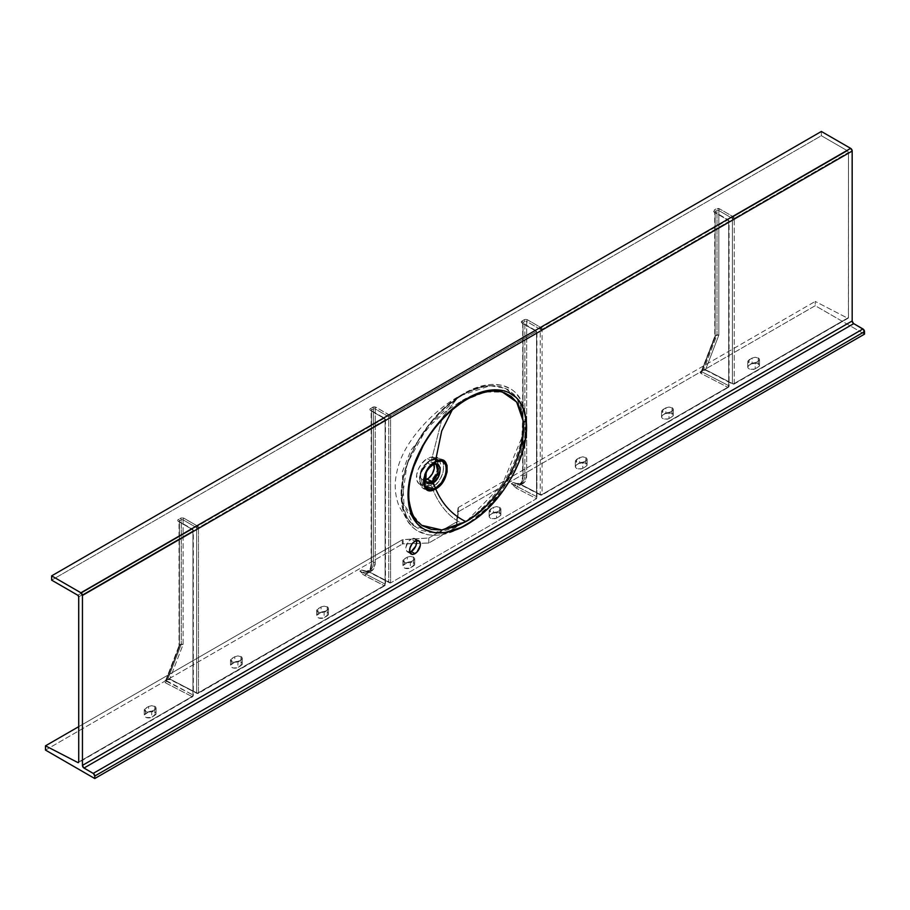 <?xml version="1.0" encoding="UTF-8"?>
<svg xmlns="http://www.w3.org/2000/svg" width="910" height="910" viewBox="0 0 910 910"><rect width="100%" height="100%" fill="white"/><g stroke="black" fill="none" stroke-linecap="round" stroke-linejoin="round"><path stroke-width="0.68" stroke-dasharray="4.55 3.41" d="M427.302 470.288L427.859 469.423M426.278 472.119L432.022 465.328M328.157 609.313L327.213 610.121L327.213 615.877A4.357 2.514 0 0 0 328.487 614.102A4.357 2.514 0 0 0 327.213 612.316L327.213 606.754L328.157 607.493L328.157 609.313L322.72 612.453L317.977 612.089L316.782 609.973L321.048 606.936L324.131 606.151L327.748 607.095L328.157 609.313M241.946 659.09L241.002 659.898L241.002 665.654A4.357 2.514 0 0 0 242.276 663.868A4.357 2.514 0 0 0 241.002 662.093L241.002 656.519L241.946 657.27L241.946 659.09L236.509 662.23L231.766 661.854L230.571 659.739L234.837 656.713L237.919 655.917L241.537 656.872L241.946 659.09M155.735 708.867L154.791 709.663L154.791 715.419A4.357 2.514 0 0 0 156.065 713.645A4.357 2.514 0 0 0 154.791 711.87L154.791 706.296L155.735 707.036L155.735 708.867L150.298 712.007L145.554 711.631L144.36 709.516L148.626 706.479L151.708 705.694L155.326 706.638L155.735 708.867M586.779 459.994L585.835 460.801L585.835 466.557A4.357 2.514 0 0 0 587.121 464.783A4.357 2.514 0 0 0 585.835 462.997L585.835 457.434L587.121 459.072L586.779 459.994L581.353 463.133L576.599 462.769L575.416 460.653L579.681 457.616L582.764 456.831L586.381 457.775L586.779 459.994M672.99 410.228L672.046 411.024L672.046 416.78A4.357 2.514 0 0 0 673.32 415.005A4.357 2.514 0 0 0 672.046 413.231L672.046 407.657L672.99 408.397L672.99 410.228L667.553 413.367L662.81 412.992L661.627 410.876L665.892 407.839L668.975 407.054L672.592 407.998L672.99 410.228M759.202 360.451L758.258 361.259L758.258 367.014A4.357 2.514 0 0 0 759.532 365.228A4.357 2.514 0 0 0 758.258 363.454L758.258 357.88L759.202 358.631L759.202 360.451L753.764 363.59L749.021 363.215L747.838 361.099L752.104 358.074L755.186 357.277L758.803 358.233L759.202 360.451M409.034 500.352A2.173 1.388 -5.6 0 0 408.51 499.556C404.313 464.976 435.424 415.95 466.329 399.649L485.428 391.971L502.513 392.142M416.439 540.608A7.621 4.402 120 0 0 415.062 538.697A7.621 4.402 120 0 0 411.252 539.073L414.971 541.222L411.252 539.073L414.243 538.39L416.53 541.029M414.357 559.548L413.424 560.344L413.424 566.1A4.357 2.514 0 0 0 414.698 564.325A4.357 2.514 0 0 0 413.424 562.551L413.424 556.977L414.698 558.626L414.357 559.548L408.931 562.687L404.176 562.312L402.993 560.196L407.259 557.159L410.342 556.374L413.959 557.318L414.357 559.548M500.568 509.771L499.624 510.578L499.624 516.334A4.357 2.514 0 0 0 500.909 514.548A4.357 2.514 0 0 0 499.624 512.774L499.624 507.2L500.909 508.849L500.568 509.771L495.142 512.91L490.388 512.535L489.205 510.419L493.47 507.393L496.553 506.597L500.17 507.552L500.568 509.771M433.968 464.464A10.01 5.779 120 0 0 432.284 462.325A10.01 5.779 120 0 0 427.279 462.826A10.01 5.779 120 0 0 420.727 471.642A10.01 5.779 120 0 0 422.263 479.672L426.54 482.141L424.583 474.167L430.805 465.328A2.173 1.183 -122.6 0 0 431.761 465.499M431.636 459.459C415.79 467.467 416.336 497.361 432.022 487.476A2.173 1.263 -120 0 0 430.544 485.337L422.809 486.02L420.147 473.632L430.1 460.187A2.173 1.263 -120 0 0 431.192 460.301A2.173 1.263 -120 0 0 431.636 459.459L426.995 463.179L423.048 468.445L420.431 474.497L419.578 480.4L420.613 485.257L423.366 488.306L427.37 489.079L432.022 487.476C438.882 505.05 448.926 517.062 462.155 523.512L451.064 528.892L438.995 532.134L430.282 532.452L421.25 530.314L413.595 525.627L407.509 518.438L403.426 508.974L401.572 497.429L402.095 484.347L404.04 473.905L408.59 459.573L415.176 445.513L425.743 428.974L435.549 417.121L446.082 406.906L457.104 398.478L462.86 394.917L490.126 385.715L505.596 388.354L517.016 398.387L522.772 415.426L521.93 437.357L502.127 484.643L467.649 520.111A2.173 1.16 56.3 0 1 469.207 522.636C500.909 502.741 529.586 452.088 525.696 417.099C522.886 381.04 488.863 375.386 457.741 397.454A2.173 1.149 56.2 0 1 457.423 398.364A2.173 1.149 56.2 0 1 457.104 398.478L462.86 394.917L458.697 396.453L442.34 417.474L431.636 459.459L442.34 417.474L458.697 396.453L471.164 390.652L484.62 386.386L492.776 385.647L501.171 386.75L507.86 389.514L514.104 394.542L518.45 400.889L521.487 408.829L523.193 420.511L522.522 433.638L519.508 447.731L514.343 462.098L507.382 476.112L498.862 489.364L487.931 502.695L475.941 513.945L462.155 523.512C448.926 517.062 438.882 505.05 432.022 487.476L436.629 483.733L440.486 478.421L443.011 472.324L443.83 466.398L442.84 461.552L440.178 458.549L436.254 457.832L431.636 459.459A2.173 1.263 60 0 1 431.192 460.301A2.173 1.263 60 0 1 430.1 460.187L427.279 458.56A15.242 8.804 120 0 0 417.315 471.983A15.242 8.804 120 0 0 419.658 484.2A15.242 8.804 120 0 0 424.242 484.689A15.242 8.804 120 0 0 427.2 483.483A15.242 8.804 120 0 0 427.279 483.438L430.544 485.337L426.38 486.748L422.797 486.02L420.34 483.255L419.43 477.648L421.125 470.891L424.094 465.738L428.826 461.006L434.218 458.754L437.71 459.425L440.065 462.132L440.884 465.26L439.325 474.531L436.459 479.741L432.045 484.336L430.544 485.337L427.279 483.438A15.242 8.804 120 0 0 428.485 482.664A15.242 8.804 120 0 0 437.915 466.784A15.242 8.804 120 0 0 437.323 460.699A15.242 8.804 120 0 0 434.889 457.798A15.242 8.804 120 0 0 427.279 458.56L430.1 460.187L437.71 459.425L440.258 471.755L430.544 485.337A2.173 1.263 60 0 1 432.022 487.476C447.572 479.331 447.094 449.392 431.636 459.459M419.658 484.2L423.15 484.871L427.279 483.438L431.397 480.116L434.889 475.395L437.232 470.015L438.051 464.783L437.232 460.494L434.889 457.798L430.407 457.286L426.221 459.22L421.284 464.111L418.316 469.264L416.7 474.679L416.962 480.56L418.941 483.699L422.797 486.02C421.967 486.327 421.068 484.62 420.113 480.912C418.532 474.519 426.585 461.859 431.192 460.301M426.619 482.186L424.435 479.126L424.572 474.235L426.972 469.094L431.192 465.09L427.279 462.826L431.192 465.09L435.048 464.168L436.993 465.226M452.224 409.955L461.302 400.98L466.329 399.649L461.302 400.98L452.224 409.955M467.603 398.921L476.442 394.701L486.315 391.789L495.563 391.061L504.015 392.608M458.048 507.905L456.536 521.987L428.826 537.992L402.311 539.823L78.726 726.646L402.311 539.823L402.311 544.089L428.826 542.997L456.536 527.004L458.435 511.693L815.235 305.692L864.5 334.129L815.235 305.692L458.435 511.693L458.435 507.427L456.536 527.004L458.435 507.427L815.235 301.426L458.435 507.427L458.435 511.693A1.308 0.751 0 0 0 458.048 512.182L458.048 507.905M197.618 693.397A1.308 0.751 -120 0 0 198.494 692.84L385.078 585.119L385.078 419.976L198.494 527.698L198.494 692.84A1.308 0.751 180 0 1 196.651 692.84L197.618 693.397L196.651 692.84L196.651 527.698L183.103 519.872L183.103 644.485L169.806 678.962L196.947 693.454L384.202 585.676A1.308 0.751 -120 0 0 385.078 585.119L198.494 692.84A1.308 0.751 180 0 1 196.651 692.84L196.651 527.698A1.308 0.751 0 0 0 198.494 527.698L198.494 692.84A1.308 0.751 60 0 1 197.618 693.397L170.784 679.531A1.308 0.796 -62.7 0 1 170.136 679.599A1.308 0.796 117.3 0 0 170.784 679.531L166.928 679.554A1.308 0.751 -120 0 0 167.531 679.599A1.308 0.751 60 0 1 166.928 679.554L165.085 680.623A1.308 0.751 -120 0 0 165.688 680.669A1.308 0.751 60 0 1 165.085 680.623L165.245 682.728A1.308 0.796 117.3 0 0 166.12 681.101L179.406 646.612L179.031 645.838L165.904 680.396L167.747 679.326L181.158 644.542L179.315 645.599L165.586 680.726L166.12 681.101A1.308 0.796 -62.7 0 1 165.245 682.728L192.078 696.594L192.954 694.967L166.12 681.101L179.406 646.612L179.406 522.01L192.954 529.825L192.954 694.967A1.308 0.751 180 0 1 192.954 696.036L192.954 530.894A1.308 0.751 0 0 0 192.954 529.825L192.954 694.967L192.078 696.594A1.308 0.751 -120 0 0 192.681 696.639A1.308 0.751 60 0 1 192.078 696.594L78.715 762.045L192.078 696.594L164.881 682.5L164.528 681.112L166.928 679.554L170.784 679.531L197.618 693.397L384.202 585.676L363.181 574.608L359.86 571.071L361.702 570.001L370.29 572.424L390.617 582.923L536.559 498.669L516.232 488.158L511.34 483.608L513.195 482.55L519.849 484.165L541.222 495.017L727.807 387.296L700.973 373.418L700.097 372.372L700.825 371.314L703.532 369.926L706.092 370.04L733.358 384.088L847.585 318.147L815.235 301.426L815.235 305.692L815.235 301.426L847.585 318.147A1.308 0.751 -120 0 0 848.461 317.579L734.233 383.531A1.308 0.751 180 0 1 732.379 383.531L732.379 218.389A1.308 0.751 0 0 0 734.233 218.389L734.233 383.531A1.308 0.751 60 0 1 733.358 384.088L848.393 317.943L848.461 152.436L734.233 218.389L734.233 383.531L848.461 317.579L848.461 152.436A1.308 0.751 -120 0 0 847.54 150.844L821.366 135.726L51.631 580.136L821.366 135.726L821.366 131.461L821.366 135.726L847.54 150.844L733.301 216.785L847.54 150.844L848.461 152.436L734.233 218.389L733.301 216.785A1.308 0.751 60 0 1 734.233 218.389L732.379 218.389L732.379 383.531L705.546 369.665L718.832 335.176L718.832 210.563L732.379 218.389L733.301 216.785L732.379 218.389L718.832 210.563L718.832 335.176L705.546 369.665L703.487 370.029L716.898 335.233L715.044 336.302L701.644 371.098L703.487 370.029L716.898 335.233L718.832 335.176L716.989 334.675L716.989 210.563L715.135 211.632L715.135 335.745L716.989 334.675L716.989 210.563A1.308 0.751 180 0 1 718.832 210.563A1.308 0.751 -60 0 1 719.753 208.97L733.301 216.785L719.753 208.97A1.308 0.751 120 0 0 718.832 210.563A1.308 0.751 180 0 0 716.989 210.563A1.308 0.751 -120 0 0 716.068 208.97L719.753 208.97A2.616 1.513 0 0 0 716.068 208.97A1.308 0.751 60 0 1 716.989 210.563L715.135 211.632L715.135 337.314L701.849 371.792L728.683 385.669A1.308 0.751 180 0 1 728.683 386.727L728.683 221.585A1.308 0.751 0 0 0 728.683 220.527L728.683 385.669L728.683 220.527L715.135 212.701L715.135 337.314L714.771 336.541L701.485 371.689L715.135 337.314L715.135 212.701A1.308 0.751 180 0 1 715.135 211.632A1.308 0.751 -120 0 0 714.213 210.039L716.068 208.97L714.213 210.039A1.308 0.751 60 0 1 715.135 211.632A1.308 0.751 180 0 0 715.135 212.701A1.308 0.751 120 0 0 714.873 212.098A1.308 0.751 -60 0 1 715.135 212.701L728.683 220.527L713.895 211.939L713.497 210.801L714.213 210.039A2.616 1.513 0 0 0 714.213 212.167A1.308 0.751 -60 0 1 714.873 212.098A1.308 0.751 120 0 0 714.213 212.167L727.761 219.993L541.177 327.714L727.761 219.993L728.683 220.527A1.308 0.751 0 0 1 728.683 221.585A1.308 0.751 -120 0 0 727.761 219.993A1.308 0.751 60 0 1 728.683 221.585L542.098 329.318L728.683 221.585L728.683 386.727L542.098 494.46L728.683 386.727A1.308 0.751 60 0 1 728.421 387.33A1.308 0.751 -120 0 0 728.683 386.727A1.308 0.751 180 0 0 729.069 386.193L729.069 221.05L728.421 219.924L714.714 211.984L714.76 336.427L701.371 371.314M45.5 750.09L402.311 544.089L45.5 750.09M585.835 462.997L580.341 462.689L576.064 465.158L575.416 467.046L578.021 468.877L582.104 468.65L586.779 465.738L587.03 464.293L585.835 462.997A4.357 2.514 0 0 0 579.681 462.997L579.681 457.616L582.764 456.831L585.835 457.434L585.835 462.997M672.046 413.231L666.552 412.912L662.275 415.381L661.627 417.269L664.232 419.1L668.315 418.873L672.99 415.972L673.241 414.516L672.046 413.231A4.357 2.514 0 0 0 665.892 413.231L665.892 407.839L668.975 407.054L672.046 407.657L672.046 413.231M758.258 363.454L752.763 363.147L748.486 365.615L747.838 367.503L750.432 369.335L754.527 369.096L759.202 366.195L759.452 364.739L758.258 363.454A4.357 2.514 0 0 0 752.104 363.454L752.104 358.074L755.186 357.277L758.258 357.88L758.258 363.454M499.624 512.774L494.13 512.466L489.853 514.935L489.205 516.823L491.81 518.654L495.893 518.416L500.568 515.515L500.818 514.059L499.624 512.774A4.357 2.514 0 0 0 493.47 512.774L493.47 507.393L496.553 506.597L499.624 507.2L499.624 512.774M407.259 562.551L402.993 565.611L403.244 567.066L404.836 568.193L409.682 568.193L414.607 564.814L414.357 563.358L412.765 562.232L407.259 562.551L407.259 557.159L410.342 556.374L413.424 556.977L413.424 562.551A4.357 2.514 0 0 0 407.259 562.551L407.259 557.159L404.176 558.945L404.176 564.325A4.357 2.514 0 0 0 402.902 566.1A4.357 2.514 0 0 0 405.598 568.42A4.357 2.514 0 0 0 410.342 567.874L410.342 562.118L407.259 562.915L404.176 562.312L402.902 560.662L404.176 558.945L404.176 564.325L407.259 562.551M148.626 711.87L144.36 714.93L144.61 716.386L146.214 717.512L151.049 717.512L155.974 714.134L155.735 712.678L154.131 711.552L148.626 711.87L148.626 706.479L151.708 705.694L154.791 706.296L154.791 711.87A4.357 2.514 0 0 0 148.626 711.87L148.626 706.479L145.554 708.264L145.554 713.645A4.357 2.514 0 0 0 144.28 715.419A4.357 2.514 0 0 0 146.965 717.74A4.357 2.514 0 0 0 151.708 717.194L151.708 711.438L148.626 712.234L145.554 711.631L144.28 709.982L145.554 708.264L145.554 713.645L148.626 711.87M234.837 662.093L230.571 665.153L231.22 667.041L233.176 667.974L237.26 667.735L242.185 664.357L241.537 662.469L239.58 661.547L234.837 662.093L234.837 656.713L237.919 655.917L241.002 656.519L241.002 662.093A4.357 2.514 0 0 0 234.837 662.093L234.837 656.713L231.766 658.487L231.766 663.868A4.357 2.514 0 0 0 230.48 665.654A4.357 2.514 0 0 0 233.176 667.974A4.357 2.514 0 0 0 237.919 667.428L237.919 661.672L234.837 662.457L231.766 661.854L230.48 660.205L231.766 658.487L231.766 663.868L234.837 662.093M321.048 612.316L316.782 615.387L317.033 616.832L318.637 617.97L323.471 617.97L328.396 614.591L328.157 613.135L325.791 611.77L321.048 612.316L321.048 606.936L324.131 606.151L327.213 606.754L327.213 612.316A4.357 2.514 0 0 0 321.048 612.316L321.048 606.936L317.977 608.71L317.977 614.102A4.357 2.514 0 0 0 316.691 615.877A4.357 2.514 0 0 0 319.387 618.197A4.357 2.514 0 0 0 324.131 617.651L324.131 611.895L321.048 612.692L317.977 612.089L316.691 610.439L317.977 608.71L317.977 614.102L321.048 612.316M196.651 692.84L169.806 678.962A1.308 0.796 117.3 0 0 170.136 679.599A1.308 0.796 -62.7 0 1 169.806 678.962L167.747 679.326A1.308 0.751 60 0 1 167.531 679.599A1.308 0.751 -120 0 0 167.747 679.326L181.158 644.542L183.103 644.485L181.249 643.984L181.249 519.872L179.406 520.941L179.406 645.053L181.249 643.984L181.249 519.872A1.308 0.751 180 0 1 183.103 519.872L183.103 644.485L169.806 678.962L165.904 680.396A1.308 0.751 60 0 1 165.688 680.657A1.308 0.751 -120 0 0 165.904 680.396L192.954 694.967A1.308 0.751 180 0 1 192.954 696.036A1.308 0.751 60 0 1 192.681 696.639A1.308 0.751 -120 0 0 192.954 696.036L78.726 761.988L192.954 696.036L192.954 530.894L78.726 596.846L192.954 530.894A1.308 0.751 -120 0 0 192.033 529.29L77.794 595.242L192.033 529.29L178.155 521.248L177.712 520.406L178.485 519.337L181.17 517.949L183.627 518.086L197.572 526.094L384.156 418.373L370.279 410.319L370.04 408.909L372.452 407.35L375.75 407.157L390.617 415.699L536.559 331.445L521.76 322.868L521.521 321.446L523.933 319.888L527.231 319.706L541.177 327.714A1.308 0.751 60 0 1 542.098 329.318L542.098 494.46A1.308 0.751 60 0 1 541.222 495.017L727.807 387.296A1.308 0.751 -120 0 0 728.421 387.33A1.308 0.751 60 0 1 727.807 387.296L728.683 385.669A1.308 0.751 180 0 1 729.069 386.193L728.421 387.33L541.837 495.051L540.551 495.063M536.559 498.669L536.559 331.445L390.617 415.699L390.617 582.923L536.559 498.669L516.232 488.158A1.308 0.796 117.3 0 0 517.107 486.531L521.441 483.528L523.011 477.215L523.011 323.619L536.559 331.445L536.559 496.587L517.107 486.531L536.559 496.587L536.923 498.111L536.559 331.445L536.559 498.669M410.194 552.006L406.77 551.335L405.962 547.137L408.26 541.848L411.252 539.073A7.621 4.402 120 0 0 406.269 545.784A7.621 4.402 120 0 0 407.441 551.892A7.621 4.402 120 0 0 409.784 552.131M469.207 522.636L454.454 530.723L440.212 534.875L434.843 535.376L427.245 534.705L416.154 530.064L412.435 526.992L407.68 521.146L402.55 508.315L401.196 495.654L401.492 488.704L404.006 474.019L410.501 455.08L420.295 436.823L429.85 423.457L446.139 406.395L460.676 395.566L475.338 388.138L486.702 384.975L492.173 384.395L502.32 385.317L511.204 389.116L514.992 392.062L521.032 400.207L523.193 405.268L524.763 410.888L525.98 423.73L524.604 438.006L522.966 445.49L519.405 456.854L514.594 468.24L502.036 489.808L486.463 508.383L469.207 522.636A2.173 1.16 -123.7 0 0 467.649 520.111L462.155 523.512L435.401 532.509L413.902 525.889L401.856 500.864L407.145 463.486L427.996 426.028L457.104 398.478A2.173 1.149 -123.8 0 0 457.423 398.364A2.173 1.149 -123.8 0 0 457.741 397.454C426.244 417.121 396.965 467.387 401.549 502.195C405.018 537.344 437.642 544.965 469.207 522.636M422.365 525.718L416.154 520.076L412.514 514.355L410.672 509.907L408.51 499.556L408.647 486.247L409.716 479.081L413.788 464.362L422.16 446.093L433.353 429.201L443.716 417.372L454.818 407.441L464.885 400.502M425.22 480.014L422.263 479.672A10.01 5.779 120 0 0 425.095 480.036M435.355 481.162L434.639 481.982M422.263 479.672L420.727 477.909L420.227 474.269L423.343 466.466L426.585 463.258L429.327 461.984L432.284 462.325L434.047 464.714M431.886 465.431A2.173 1.183 57.4 0 1 430.805 465.328L436.186 464.578L432.284 462.325M428.826 542.997L428.826 537.992L403.153 539.596L403.153 543.873L428.826 542.997L456.536 527.004L456.536 521.987L428.826 537.992L428.826 542.997M385.078 584.049L385.078 418.907L371.53 411.081A1.308 0.751 180 0 1 371.53 410.012L371.53 563.609A1.308 0.751 0 0 0 371.53 564.678L371.53 411.081L385.078 418.907L385.078 584.049L365.627 573.994L369.96 570.991L371.53 564.678A1.308 0.751 180 0 1 371.53 563.609L373.373 562.539L373.373 408.954L371.53 410.012L371.53 563.609A17.415 10.056 60 0 1 367.924 571.582A17.415 10.056 60 0 1 359.86 571.071L361.702 570.001A17.415 10.056 -120 0 0 369.767 570.513A17.415 10.056 -120 0 0 373.373 562.539L371.53 563.609A17.415 10.056 60 0 1 367.924 571.582A17.415 10.056 60 0 1 359.86 571.071L385.078 584.049L384.202 585.676L385.078 584.049L384.202 585.676L364.751 575.62A1.308 0.796 117.3 0 0 365.627 573.994A1.308 0.796 -62.7 0 1 364.751 575.62L359.86 571.071L365.627 573.994A18.723 10.806 -120 0 0 371.53 564.678L371.53 411.081A1.308 0.751 120 0 0 370.609 410.546L384.156 418.373L197.572 526.094A1.308 0.751 60 0 1 198.494 527.698L385.078 419.976A1.308 0.751 -120 0 0 384.156 418.373L385.078 419.976L385.078 585.119A1.308 0.751 0 0 0 385.078 584.049A1.308 0.796 -62.7 0 1 384.202 585.676M375.227 562.539L373.657 568.852L369.312 571.855L388.775 581.911L388.775 416.769L375.227 408.954L375.227 562.539A18.723 10.806 60 0 1 369.312 571.855L361.702 570.001L370.29 572.424A1.308 0.796 -62.7 0 1 369.312 571.855A1.308 0.796 117.3 0 0 370.29 572.424L389.946 582.957L369.312 571.855L361.702 570.001A17.415 10.056 -120 0 0 369.778 570.513A17.415 10.056 -120 0 0 373.373 562.539A1.308 0.751 180 0 1 375.227 562.539A1.308 0.751 0 0 0 373.373 562.539L373.373 408.954A1.308 0.751 180 0 1 375.227 408.954L375.227 562.539M526.708 475.077L525.138 481.401L520.804 484.404L540.256 494.46L540.256 329.318L526.708 321.492L526.708 475.077A18.723 10.806 60 0 1 520.804 484.404A1.308 0.796 117.3 0 0 521.771 484.962L541.222 495.017A1.308 0.796 -62.7 0 1 540.256 494.46L520.804 484.404L513.195 482.55A17.415 10.056 -120 0 0 521.259 483.051A17.415 10.056 -120 0 0 524.865 475.077L523.011 476.146L523.011 322.561L524.865 321.492L524.865 475.077L523.011 476.146A17.415 10.056 60 0 1 519.405 484.12A17.415 10.056 60 0 1 511.34 483.608L513.195 482.55L521.771 484.962L513.195 482.55A17.415 10.056 -120 0 0 521.259 483.051A17.415 10.056 -120 0 0 524.865 475.077A1.308 0.751 180 0 1 526.708 475.077A1.308 0.751 0 0 0 524.865 475.077L524.865 321.492A1.308 0.751 180 0 1 526.708 321.492L526.708 475.077M490.388 509.168L493.47 507.393L493.47 512.774L490.388 514.548L490.388 509.168L490.388 514.548A4.357 2.514 0 0 0 489.114 516.334A4.357 2.514 0 0 0 491.81 518.654A4.357 2.514 0 0 0 496.553 518.109L496.553 512.353L493.47 513.138L490.388 512.535L489.114 510.885L490.388 509.168M499.624 510.578L496.553 512.353L496.553 518.109L499.624 516.334L499.624 510.578M410.342 562.118L413.424 560.344L413.424 566.1L410.342 567.874L410.342 562.118M421.933 525.423L412.912 515.14L408.51 499.556M402.311 544.089L402.311 539.823L403.153 539.596L403.153 543.873A1.308 0.751 0 0 0 402.311 544.089M165.631 680.612L179.02 645.725L179.406 646.612L179.406 522.01A1.308 0.751 180 0 1 179.406 520.941L179.02 645.725L179.02 521.476A1.308 0.751 180 0 1 179.406 520.941A1.308 0.751 -120 0 0 178.485 519.337A2.616 1.513 0 0 0 178.485 521.476L192.033 529.29L192.954 530.894L192.954 529.825L179.406 522.01A1.308 0.751 120 0 0 178.485 521.476A1.308 0.751 -60 0 1 179.406 522.01A1.308 0.751 180 0 1 179.02 521.476L192.681 529.233L193.329 530.359L193.329 695.502L192.681 696.639L78.453 762.58M749.021 359.848L752.104 358.074L752.104 363.454L749.021 365.228L749.021 359.848L749.021 365.228A4.357 2.514 0 0 0 747.747 367.014A4.357 2.514 0 0 0 750.432 369.335A4.357 2.514 0 0 0 755.186 368.789L755.186 363.033L752.104 363.818L749.021 363.215L747.747 361.577L749.021 359.848M758.258 361.259L755.186 363.033L755.186 368.789L758.258 367.014L758.258 361.259M662.81 409.625L665.892 407.839L665.892 413.231L662.81 415.005L662.81 409.625L662.81 415.005A4.357 2.514 0 0 0 661.536 416.78A4.357 2.514 0 0 0 664.232 419.1A4.357 2.514 0 0 0 668.975 418.566L668.975 412.799L665.892 413.595L662.81 412.992L661.536 411.343L662.81 409.625M672.046 411.024L668.975 412.799L668.975 418.566L672.046 416.78L672.046 411.024M576.599 459.391L579.681 457.616L579.681 462.997L576.599 464.783L576.599 459.391L576.599 464.783A4.357 2.514 0 0 0 575.325 466.557A4.357 2.514 0 0 0 578.021 468.877A4.357 2.514 0 0 0 582.764 468.332L582.764 462.576L579.681 463.372L576.599 462.769L575.325 461.12L576.599 459.391M585.835 460.801L582.764 462.576L582.764 468.332L585.835 466.557L585.835 460.801M151.708 711.438L154.791 709.663L154.791 715.419L151.708 717.194L151.708 711.438M237.919 661.672L241.002 659.898L241.002 665.654L237.919 667.428L237.919 661.672M324.131 611.895L327.213 610.121L327.213 615.877L324.131 617.651L324.131 611.895M715.044 336.302L715.135 337.314L715.044 336.302L716.898 335.233A2.173 1.263 -120 0 0 716.989 334.675L715.135 335.745L715.135 337.314L715.044 336.302A2.173 1.263 60 0 0 715.135 335.745M716.989 334.675L718.832 335.176L716.989 334.675M179.315 645.599L179.406 646.612L179.315 645.599L181.158 644.542A2.173 1.263 -120 0 0 181.249 643.984L179.406 645.053L179.406 646.612L179.315 645.599A2.173 1.263 60 0 0 179.406 645.053M181.158 644.542L183.103 644.485L181.158 644.542M165.904 680.396L166.12 681.101M165.552 680.76L167.531 679.599L170.136 679.599L197.265 693.522M728.683 385.669L727.807 387.296L700.973 373.418A1.308 0.796 117.3 0 0 701.849 371.792L728.683 385.669M700.973 373.418L700.825 371.314A1.308 0.751 -120 0 0 701.644 371.098L701.849 371.792A1.308 0.796 -62.7 0 1 700.973 373.418M701.644 371.098A1.308 0.751 60 0 1 700.825 371.314L702.668 370.256A1.308 0.751 -120 0 0 703.487 370.029L701.644 371.098L701.849 371.792M702.668 370.256L706.524 370.222A1.308 0.796 -62.7 0 1 705.546 369.665L703.487 370.029A1.308 0.751 60 0 1 702.668 370.256M733.358 384.088L705.546 369.665A1.308 0.796 117.3 0 0 706.524 370.222L733.358 384.088A1.308 0.751 -120 0 0 734.233 383.531A1.308 0.751 180 0 1 732.379 383.531M192.954 530.894L192.954 529.825M178.485 519.337A1.308 0.751 60 0 1 179.406 520.941L181.249 519.872A1.308 0.751 -120 0 0 180.328 518.268L178.485 519.337M181.249 519.872A1.308 0.751 180 0 1 183.103 519.872A1.308 0.751 -60 0 1 184.025 518.268A2.616 1.513 0 0 0 180.328 518.268A1.308 0.751 60 0 1 181.249 519.872M184.025 518.268A1.308 0.751 120 0 0 183.103 519.872L196.651 527.698L197.572 526.094L184.025 518.268M198.494 527.698L197.572 526.094L196.651 527.698L198.494 527.698M385.078 419.976L385.078 418.907A1.308 0.751 180 0 1 385.078 419.976L384.156 418.373A1.308 0.751 -60 0 1 385.078 418.907L384.156 418.373M389.946 582.957L390.617 582.923L390.617 415.699L388.775 416.769L388.775 581.911L389.696 582.855L369.642 572.481L365.092 570.979L369.767 570.513L367.924 571.582C369.289 571.707 370.359 569.228 371.143 564.143L371.143 410.546A1.308 0.751 180 0 1 371.53 410.012A1.308 0.751 -120 0 0 370.609 408.419A2.616 1.513 0 0 0 370.609 410.546A1.308 0.751 -60 0 1 371.53 411.081A1.308 0.751 180 0 1 371.143 410.546L384.805 418.304L385.465 419.442L385.465 584.584L384.805 585.71L198.221 693.431L196.969 693.465M365.672 571.116L364.694 570.889M390.424 415.825L376.149 407.35A1.308 0.751 120 0 0 375.227 408.954L388.775 416.769L390.424 415.825M376.149 407.35A2.616 1.513 0 0 0 372.452 407.35A1.308 0.751 60 0 1 373.373 408.954A1.308 0.751 180 0 1 375.227 408.954A1.308 0.751 -60 0 1 376.149 407.35M370.609 408.419A1.308 0.751 60 0 1 371.53 410.012L373.373 408.954A1.308 0.751 -120 0 0 372.452 407.35L370.609 408.419M541.222 495.017L542.098 494.46L540.256 494.46L542.098 494.46L542.098 329.318A1.308 0.751 180 0 1 540.256 329.318L540.256 494.46L541.222 495.017M511.34 483.608L517.107 486.531A1.308 0.796 -62.7 0 1 516.232 488.158L511.34 483.608L517.107 486.531A18.723 10.806 -120 0 0 523.011 477.215A1.308 0.751 180 0 1 523.011 476.146A17.415 10.056 60 0 1 519.417 484.12A17.415 10.056 60 0 1 511.34 483.608M521.771 484.962L520.804 484.404M540.256 494.46A1.308 0.751 0 0 0 542.098 494.46M540.586 495.085L521.123 485.03L516.584 483.528L521.259 483.051L519.405 484.12C520.77 484.257 521.839 481.777 522.636 476.681L522.738 323.027A1.308 0.751 -60 0 1 523.011 323.619A1.308 0.751 180 0 1 523.011 322.561L523.011 476.146A1.308 0.751 0 0 0 523.011 477.215L523.011 323.619A1.308 0.751 180 0 1 523.011 322.561A1.308 0.751 -120 0 0 522.09 320.957A2.616 1.513 0 0 0 522.09 323.096A1.308 0.751 -60 0 1 522.738 323.027A1.308 0.751 120 0 0 522.09 323.096L523.011 323.619A1.308 0.751 120 0 0 522.738 323.027L536.946 331.229L536.946 497.838M517.153 483.654L516.175 483.426M542.098 329.318L541.177 327.714L540.256 329.318L542.098 329.318M540.256 329.318A1.308 0.751 -60 0 1 541.177 327.714L527.629 319.888A1.308 0.751 120 0 0 526.708 321.492L540.256 329.318M527.629 319.888A2.616 1.513 0 0 0 523.933 319.888A1.308 0.751 60 0 1 524.865 321.492A1.308 0.751 180 0 1 526.708 321.492A1.308 0.751 -60 0 1 527.629 319.888M522.09 320.957A1.308 0.751 60 0 1 523.011 322.561L524.865 321.492A1.308 0.751 -120 0 0 523.933 319.888L522.09 320.957M428.155 468.98L427.757 469.56M328.487 608.392L328.487 614.102M242.276 658.169L242.276 663.868M156.065 707.946L156.065 713.645M587.121 459.072L587.121 464.783M673.32 409.307L673.32 415.005M759.532 359.53L759.532 365.228M415.062 538.697L418.782 540.847M414.698 558.626L414.698 564.325M500.909 508.849L500.909 514.548M490.262 385.703C478.91 386.056 464.6 393.279 457.411 398.375C435.935 412.332 411.593 442.158 403.756 477.215C401.685 487.066 401.299 495.995 402.561 503.992L406.406 516.3C409.739 521.805 412.241 525.002 413.902 525.9M504.663 392.824C491.991 388.627 477.534 391.346 461.302 400.98L446.127 411.138L430.601 424.947L410.967 450.211L402.243 471.971L403.995 504.459L412.594 517.449L421.785 525.332M494.96 385.681C483.164 385.385 471.084 388.979 458.697 396.453C447.959 402.482 437.312 410.808 426.733 421.432C410.012 438.927 400.047 455.83 396.84 472.153C394.087 483.881 394.849 495.29 399.126 506.358L406.122 517.949L414.334 526.264M848.188 318.182L733.961 384.134L732.709 384.156L705.876 370.29L703.271 370.29L701.326 371.394M435.606 458.902L437.699 459.425L434.889 457.798M489.114 516.334L489.114 510.885M402.902 560.662L402.902 566.1M407.441 551.892L411.161 554.042M747.747 367.014L747.747 361.577M661.536 416.78L661.536 411.343M575.325 466.557L575.325 461.12M144.28 709.982L144.28 715.419M230.48 660.205L230.48 665.654M316.691 610.439L316.691 615.877"/><path stroke-width="1.36" d="M427.859 469.423L435.06 462.371L430.908 465.658L427.302 470.288M425.994 472.734L423.844 481.026L425.471 487.316L430.157 489.762L435.446 488.226L432.898 483.085L428.61 484.029L425.584 481.709L424.811 478.694L426.153 472.404L425.812 482.095L433.331 482.823A2.173 1.194 -123 0 0 432.091 481.492L426.54 482.141C426.722 479.615 422.945 485.656 426.278 472.119L428.155 468.98L431.897 465.431A2.173 1.183 -122.6 0 0 432.022 465.328A2.173 1.183 57.4 0 1 431.886 465.431C434.946 464.134 436.379 463.85 436.174 464.578L438.017 472.472L432.091 481.492L427.279 479.172A10.01 5.779 120 0 0 433.968 464.464M502.513 392.142L516.641 402.004L523.307 421.455A2.173 1.376 -5.4 0 0 526.242 421.205C523.432 387.159 491.662 381.028 462.052 401.833C432.227 420.534 404.415 468.184 408.408 501.444A2.173 1.388 -5.6 0 0 409.034 500.352A2.173 1.388 174.4 0 1 408.408 501.444L408.453 488.568L409.398 481.663L415.699 460.176L422.49 446.048L430.93 432.705L445.741 415.267L462.052 401.833L473.2 395.452L484.177 391.38L494.619 389.787L504.197 390.811L508.553 392.346L516.084 397.397L519.212 400.957L523.864 409.944L526.242 421.205L526.151 434.195L523.603 448.209L518.791 462.61L511.989 476.806L503.605 490.115L488.807 507.609L475.225 519.144L461.268 527.425L445.047 532.532L435.014 532.748L426.085 530.28L422.115 528.027L416.985 523.432L412.867 517.369L410.808 512.603L408.408 501.444C411.354 535.091 442.749 541.95 472.449 521.055C502.32 502.343 529.995 454.659 526.242 421.205A2.173 1.376 174.6 0 1 523.307 421.455L523.125 434.878L520.258 449.392L514.98 464.191L507.575 478.614L498.509 492.014L488.283 503.856L477.238 513.854L465.863 521.635C452.111 514.844 442.055 503.958 435.719 488.954C450.302 481.538 451.076 453.169 436.618 460.995A2.173 1.376 65.4 0 1 436.254 461.745C449.858 454.42 449.153 481.185 435.446 488.226L434.252 488.841A2.173 1.376 65.6 0 1 434.468 489.603L437.949 487.419L442.089 483.13L445.297 477.682L447.117 471.846L447.037 465.34L444.433 461.097L439.883 460.039L435.344 461.666L441.714 430.965L452.224 409.955L441.714 430.965L435.344 461.666L427.973 468.718L423.719 478.637L423.548 483.995L425.789 488.829L430.134 490.615L435.719 488.954C442.055 503.958 452.111 514.844 465.863 521.635L455.648 526.56L441.634 529.984L431.476 529.438L422.365 525.718M416.223 540.039L416.632 542.189L415.733 546.159L411.252 551.517L414.971 553.667A7.621 4.402 -60 0 1 411.161 554.042A7.621 4.402 -60 0 1 410 547.934A7.621 4.402 -60 0 1 414.971 541.222L418.782 540.847L420.261 543.179L420.261 545.613L417.03 552.006L413.925 554.156L411.98 554.349L409.693 551.71L410 547.934L411.98 543.998L414.971 541.222A7.621 4.402 -60 0 1 418.782 540.847A7.621 4.402 -60 0 1 419.954 546.955A7.621 4.402 -60 0 1 414.971 553.667L411.252 551.517A7.621 4.402 120 0 0 416.439 540.608M436.993 465.226L436.106 464.532L437.676 466.227L438.347 468.991L437.801 473.314L435.799 477.659L432.091 481.492A2.173 1.194 57 0 1 433.331 482.823L435.446 488.226L441.441 482.709L445.479 474.804L446.412 469.423L445.752 464.885L442.078 461.086L436.254 461.745L432.443 465.067L435.333 464.043L437.801 464.464L439.86 467.171L440.224 469.287L438.427 476.851L433.331 482.823C442.863 477.09 441.907 458.788 432.443 465.067L432.022 465.328M464.885 400.502L467.603 398.921M504.015 392.608L511.272 396.464L517.119 402.675L521.191 411.07L523.307 421.455C527.208 456.24 496.485 505.266 465.863 521.635L441.85 529.973L421.785 525.332M78.726 726.646L45.5 745.825L77.85 762.546L78.715 762.045L77.85 762.546L45.5 745.825L78.726 726.646M864.5 334.129L94.765 778.539L45.5 750.09L45.5 745.825L45.5 750.09L94.765 778.539L864.5 334.129L864.5 331.638L94.765 776.048L94.765 778.539L94.765 776.048L864.5 331.638A2.173 1.263 -120 0 0 862.964 328.976L93.218 773.386L83.982 768.051L853.728 323.641L862.964 328.976L93.218 773.386A2.173 1.263 60 0 1 94.765 776.048L93.525 773.591L83.686 767.835L82.446 765.378L852.181 320.98L852.181 151.037L82.446 595.436L82.446 765.378L82.446 595.436L852.181 151.037A2.173 1.263 -120 0 0 850.645 148.364L821.366 131.461L51.631 575.871L80.91 592.774L850.645 148.364L80.91 592.774A2.173 1.263 60 0 1 82.446 595.436L80.91 592.774L51.631 575.871L821.366 131.461L850.645 148.364L852.158 150.673L852.181 320.98L853.421 323.437L863.544 329.454L864.5 334.129M51.631 580.136L77.794 595.242A1.308 0.751 60 0 1 78.726 596.846L78.726 761.988A1.308 0.751 60 0 1 77.85 762.546L78.726 761.988L78.704 596.63L77.794 595.242L51.631 580.136L51.631 575.871L51.631 580.136M409.784 552.131A7.621 4.402 120 0 0 411.252 551.517L409.182 552.234M425.095 480.036A10.01 5.779 120 0 0 427.279 479.172L431.704 481.731L427.734 482.584L425.664 481.447L426.619 482.186M433.82 464.089L434.218 468.582L432.284 473.894L428.655 478.216L424.56 480.116M436.254 461.745A2.173 1.376 -114.6 0 0 436.618 460.995L435.344 461.666C420.534 468.934 419.681 497.315 434.468 489.603A2.173 1.376 -114.4 0 0 434.252 488.841L424.913 486.418L426.005 472.7L428.178 468.957L436.254 461.745M408.51 499.556A2.173 1.388 174.4 0 1 409.034 500.352C408.101 490.24 409.625 479.138 413.629 467.012L423.161 445.673C432.807 428.894 444.387 415.495 457.889 405.462C471.471 394.576 490.706 388.468 502.604 392.176M852.181 320.98A2.173 1.263 -120 0 0 853.728 323.641L83.982 768.051A2.173 1.263 60 0 1 82.446 765.378L852.181 320.98M435.606 458.902L431.192 460.301M421.83 525.354C417.042 520.827 412.435 520.076 409.034 500.341"/></g></svg>
